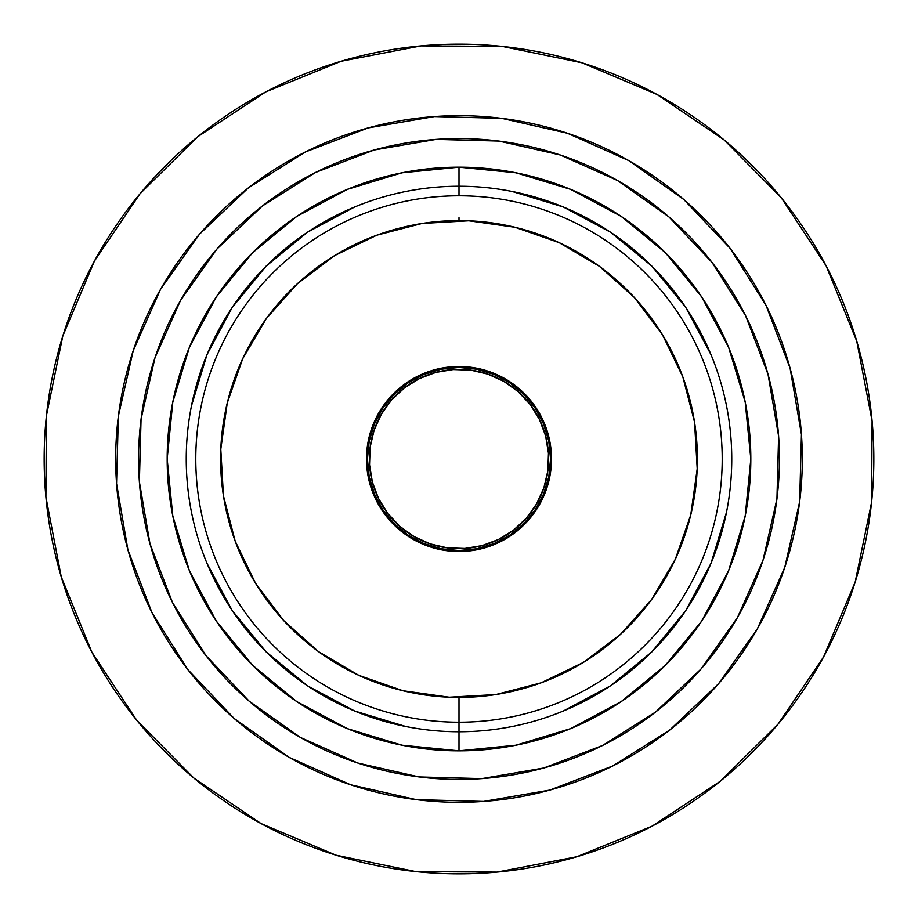 <?xml version="1.0" encoding="UTF-8"?>
<svg xmlns="http://www.w3.org/2000/svg" width="918" height="918" viewBox="0 0 918 918"><rect width="100%" height="100%" fill="white"/><g stroke="black" fill="none" stroke-linecap="round" stroke-linejoin="round"><path stroke-width="1.38" d="M458.943 367.452A91.548 91.548 0 0 0 441.191 369.197M441.088 369.22A91.548 91.548 0 0 0 369.22 441.088M369.197 441.191A91.548 91.548 0 0 0 367.452 458.943M367.452 459.057A91.548 91.548 0 0 0 369.197 476.809M369.22 476.912A91.548 91.548 0 0 0 441.088 548.78M441.191 548.803A91.548 91.548 0 0 0 458.943 550.548M441.145 548.792L423.967 543.582L441.145 548.792L459 550.548L476.855 548.792L494.033 543.582L476.855 548.792L459 550.548A91.548 91.548 0 0 1 367.452 459A91.548 91.548 0 0 1 459 367.452L441.145 369.208L423.967 374.418L441.145 369.208M459 697.416L459 722.214A263.214 263.214 0 0 0 722.214 459A263.214 263.214 0 0 0 459 195.786L459 186.251L459 195.786A263.214 263.214 0 0 1 722.214 459A263.214 263.214 0 0 1 459 722.214L459 731.749A272.749 272.749 0 0 1 186.251 459A272.749 272.749 0 0 1 459 186.251L459 167.179A291.821 291.821 0 0 1 750.821 459A291.821 291.821 0 0 1 459 750.821A291.821 291.821 0 0 0 750.821 459A291.821 291.821 0 0 0 459 167.179L459 186.251A272.749 272.749 0 0 1 731.749 459A272.749 272.749 0 0 1 459 731.749L459 750.821L515.927 745.209L570.675 728.605L621.038 701.696M459 220.584L459 217.681M459 167.179A291.821 291.821 0 0 0 167.179 459A291.821 291.821 0 0 0 459 750.821A291.821 291.821 0 0 1 167.179 459A291.821 291.821 0 0 1 459 167.179L402.073 172.791L347.325 189.395L296.962 216.304M296.87 216.361L252.657 252.657L216.418 296.778M216.361 296.87L189.395 347.325L172.791 402.073L167.179 458.885M167.179 459L172.791 515.927L189.395 570.675L216.292 621.027M216.361 621.13L252.657 665.343L296.778 701.582M296.87 701.639L347.325 728.605L402.073 745.209L458.908 750.821M621.13 701.639L665.343 665.343L701.582 621.222M701.639 621.13L728.605 570.675L745.209 515.927L750.821 459.115M750.821 459L745.209 402.073L728.605 347.325L701.708 296.973M701.639 296.87L665.343 252.657L621.222 216.418M621.13 216.361L570.675 189.395L515.927 172.791L459.092 167.179M405.79 726.505L354.623 710.991L307.473 685.78L266.14 651.86L232.22 610.527L207.009 563.377M191.495 405.79L207.009 354.623L232.22 307.473L266.14 266.14L307.473 232.22L354.623 207.009M512.21 191.495L563.377 207.009L610.527 232.22L651.86 266.14L685.78 307.473L710.991 354.623M726.505 512.21L710.991 563.377L685.78 610.527L651.86 651.86L610.527 685.78L563.377 710.991M374.418 494.033L369.208 476.855L374.418 494.033L382.875 509.869L394.258 523.742L408.131 535.125L423.967 543.582M369.208 441.145L374.418 423.967L369.208 441.145L367.452 459L369.208 476.855M394.258 394.258L408.131 382.875L394.258 394.258L382.875 408.131L374.418 423.967M476.855 369.208L494.033 374.418L476.855 369.208L459 367.452A91.548 91.548 0 0 1 550.548 459A91.548 91.548 0 0 1 459 550.548M543.582 423.967L548.792 441.145L543.582 423.967L535.125 408.131L523.742 394.258L509.869 382.875L494.033 374.418M548.792 476.855L543.582 494.033L548.792 476.855L550.548 459L548.792 441.145M423.967 374.418L408.131 382.875M494.033 543.582L509.869 535.125L523.742 523.742L535.125 509.869L543.582 494.033M459 750.821L459 731.749A272.749 272.749 0 0 1 186.251 459A272.749 272.749 0 0 1 459 186.251A272.749 272.749 0 0 1 731.749 459A272.749 272.749 0 0 1 459 731.749L459 722.214A263.214 263.214 0 0 1 195.786 459A263.214 263.214 0 0 1 459 195.786A263.214 263.214 0 0 0 195.786 459A263.214 263.214 0 0 0 459 722.214L459 700.319M459.057 550.548A91.548 91.548 0 0 0 476.809 548.803M476.912 548.78A91.548 91.548 0 0 0 548.78 476.912M548.803 476.809A91.548 91.548 0 0 0 550.548 459.057M550.548 458.943A91.548 91.548 0 0 0 548.803 441.191M548.78 441.088A91.548 91.548 0 0 0 476.912 369.22M476.809 369.197A91.548 91.548 0 0 0 459.057 367.452M473.344 550.387A92.5 92.5 0 0 0 507.172 537.971L490.866 545.843L473.309 550.387L455.213 551.431A92.5 92.5 0 0 0 473.286 550.398L455.213 551.431L437.255 548.907L420.123 542.94L404.494 533.748L390.965 521.676L380.041 507.195L372.157 490.866L367.613 473.309L366.569 455.213L369.093 437.255L375.06 420.123L384.252 404.494L396.324 390.965L410.805 380.041L427.134 372.157L444.691 367.613L462.787 366.569L480.745 369.093L497.877 375.06A92.5 92.5 0 0 1 542.94 497.877A92.5 92.5 0 0 1 420.123 542.94A92.5 92.5 0 0 0 455.179 551.431M507.218 537.948A92.5 92.5 0 0 0 521.654 527.058L507.195 537.959M521.699 527.012A92.5 92.5 0 0 0 551.431 462.821M551.431 462.764A92.5 92.5 0 0 0 550.398 444.714L551.431 462.787L548.907 480.745L542.94 497.877L533.748 513.506L521.676 527.035L533.748 513.506L542.94 497.877L548.907 480.745L551.431 462.787L550.387 444.691L545.843 427.134L550.387 444.691M550.387 444.656A92.5 92.5 0 0 0 527.058 396.346L537.959 410.805L545.843 427.134M559.188 242.662A238.416 238.416 0 0 0 242.662 358.812A238.416 238.416 0 0 0 358.812 675.338A238.416 238.416 0 0 1 242.662 358.812A238.416 238.416 0 0 1 559.188 242.662L515.055 227.274L468.777 220.79L422.108 223.453L376.862 235.18L334.783 255.502L297.466 283.651L266.358 318.535L242.662 358.812L227.274 402.945L220.79 449.223L223.453 495.892L235.18 541.138L255.502 583.217L283.651 620.534L318.535 651.642L358.812 675.338L402.945 690.726L449.223 697.21L495.892 694.547L541.138 682.82L583.217 662.498L620.534 634.349L651.642 599.465L675.338 559.188L690.726 515.055L697.21 468.777L694.547 422.108L682.82 376.862L662.498 334.783L634.349 297.466L599.465 266.358L559.188 242.662A238.416 238.416 0 0 1 675.338 559.188A238.416 238.416 0 0 1 358.812 675.338A238.416 238.416 0 0 0 675.338 559.188A238.416 238.416 0 0 0 559.188 242.662M427.134 372.157L444.691 367.613L462.787 366.569L480.745 369.093L497.877 375.06L513.506 384.252L527.035 396.324L513.506 384.252L497.877 375.06A92.5 92.5 0 0 0 462.821 366.569M422.108 223.453L376.862 235.18L334.852 255.456M223.453 495.892L235.18 541.138L255.456 583.148M541.138 682.82L583.148 662.544M694.547 422.108L682.82 376.862L662.544 334.852M455.213 551.431L437.255 548.907L420.123 542.94L404.494 533.748L390.965 521.676A92.5 92.5 0 0 1 367.613 473.344M372.157 490.866L367.613 473.309L366.569 455.213L369.093 437.255L375.06 420.123L384.252 404.494L396.324 390.965A92.5 92.5 0 0 1 444.656 367.613M490.866 545.843L473.309 550.387M420.123 542.94A92.5 92.5 0 0 1 375.06 420.123A92.5 92.5 0 0 1 497.877 375.06M462.764 366.569A92.5 92.5 0 0 0 444.714 367.602M396.301 390.988A92.5 92.5 0 0 0 366.569 455.179M366.569 455.236A92.5 92.5 0 0 0 367.602 473.286M871.572 502.33A414.844 414.844 0 0 1 415.67 871.572A414.844 414.844 0 0 1 46.428 415.67A414.844 414.844 0 0 1 502.33 46.428A414.844 414.844 0 0 1 871.572 502.33L872.1 421.018L856.746 341.152L826.12 265.818L781.379 197.909L724.245 140.029L656.921 94.416L581.989 62.803L502.33 46.428L421.018 45.9L341.152 61.254L265.818 91.88L197.909 136.621L140.029 193.755L94.416 261.079L62.803 336.011L46.428 415.67L45.9 496.982L61.254 576.848L91.88 652.182L136.621 720.091L193.755 777.971L261.079 823.584L336.011 855.197L415.67 871.572L496.982 872.1L576.848 856.746L652.182 826.12L720.091 781.379L777.971 724.245L823.584 656.921L855.197 581.989L871.572 502.33M91.88 652.182L136.621 720.091L193.652 777.879M652.182 826.12L720.091 781.379L777.879 724.348M826.12 265.818L781.379 197.909L724.348 140.121M265.818 91.88L197.909 136.621L140.121 193.652M127.912 549.836L151.998 612.673L127.912 549.836L116.552 483.499L118.353 416.221L133.248 350.584L160.661 289.113L199.539 234.17L248.388 187.88L305.327 151.998L368.164 127.912L434.501 116.552L501.779 118.353L567.416 133.248A343.321 343.321 0 0 1 784.752 567.416A343.321 343.321 0 0 1 350.584 784.752A343.321 343.321 0 0 0 784.752 567.416A343.321 343.321 0 0 0 567.416 133.248L628.887 160.661L683.83 199.539L730.12 248.388L766.002 305.327L730.189 248.468M300.438 737.452L249.168 701.168L300.438 737.452L357.813 763.03A320.428 320.428 0 0 0 763.03 560.187A320.428 320.428 0 0 0 560.187 154.97A320.428 320.428 0 0 0 154.97 357.813A320.428 320.428 0 0 0 357.813 763.03L419.067 776.938L481.858 778.613L543.777 768.01L481.858 778.613M305.327 151.998L248.468 187.811M549.836 790.088L612.673 766.002L549.836 790.088L483.499 801.448L416.221 799.647L350.584 784.752L289.113 757.339L234.17 718.461L187.88 669.612L151.998 612.673L187.811 669.532M790.088 368.164L766.002 305.327L790.088 368.164L801.448 434.501L799.647 501.779L784.752 567.416L757.339 628.887L718.461 683.83L669.612 730.12L612.673 766.002L669.532 730.189M249.168 701.168L205.953 655.578L172.469 602.426L149.99 543.777L172.469 602.426L205.953 655.578L249.168 701.168M180.548 300.438L216.832 249.168L262.422 205.953L315.574 172.469L374.223 149.99L315.574 172.469L262.422 205.953L216.832 249.168L180.548 300.438L154.97 357.813L141.062 419.067L139.387 481.858L149.99 543.777M617.562 180.548L668.832 216.832L712.047 262.422L745.531 315.574L768.01 374.223L745.531 315.574L712.047 262.422L668.832 216.832L617.562 180.548L560.187 154.97L498.933 141.062L436.142 139.387L374.223 149.99M737.452 617.562L701.168 668.832L655.578 712.047L602.426 745.531L543.777 768.01L602.426 745.531L655.578 712.047L701.168 668.832L737.452 617.562L763.03 560.187L776.938 498.933L778.613 436.142L768.01 374.223M350.584 784.752A343.321 343.321 0 0 1 133.248 350.584A343.321 343.321 0 0 1 567.416 133.248A343.321 343.321 0 0 0 133.248 350.584A343.321 343.321 0 0 0 350.584 784.752M372.398 482.157A89.643 89.643 0 0 1 435.843 372.398A89.643 89.643 0 0 1 545.602 435.843A89.643 89.643 0 0 1 482.157 545.602A89.643 89.643 0 0 1 372.398 482.157L378.583 498.6L387.855 513.529L399.858 526.37L414.133 536.605L430.14 543.869L447.25 547.874L464.818 548.459L482.157 545.602L498.6 539.417L513.529 530.145L526.37 518.142L536.605 503.867L543.869 487.86L547.874 470.75L548.459 453.182L545.602 435.843L539.417 419.4L530.145 404.471L518.142 391.63L503.867 381.395L487.86 374.131L470.75 370.126L453.182 369.541L435.843 372.398L419.4 378.583L404.471 387.855L391.63 399.858L381.395 414.133L374.131 430.14L370.126 447.25L369.541 464.818L372.398 482.157M518.142 391.63L503.867 381.395L487.86 374.131M391.63 399.858L381.395 414.133L374.131 430.14M399.858 526.37L414.133 536.605L430.14 543.869M526.37 518.142L536.605 503.867L543.869 487.86"/></g></svg>
